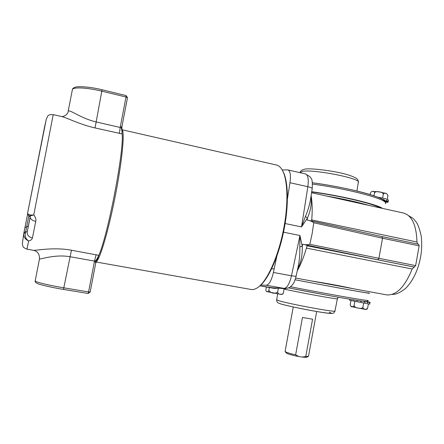 <?xml version="1.0" encoding="UTF-8"?>
<svg xmlns="http://www.w3.org/2000/svg" width="444" height="444" viewBox="0 0 444 444"><rect width="100%" height="100%" fill="white"/><g stroke="black" fill="none" stroke-linecap="round" stroke-linejoin="round"><path stroke-width="0.67" d="M367.832 292.818L369.375 293.212C373.315 294.294 333.255 287.079 295.127 279.787C331.957 286.818 371.129 293.878 367.776 292.912M301.076 279.048L359.779 289.91M380.336 207.92C373.193 203.646 340.77 195.993 311.688 191.93M325.946 195.921C343.417 198.962 357.842 202.142 369.219 205.467M382.073 236.624L418.637 244.25L419.164 245.854L415.628 265.629L412.137 269.003C404.984 286.719 396.575 295.365 386.924 294.933L386.23 294.816M275.202 287.973L283.988 288.456C287.035 288.006 289.532 283.794 291.475 275.813L296.104 276.29L298.379 265.495C299.539 259.657 300.016 253.469 299.811 246.925L299.955 235.509L302.253 246.204C302.569 254.762 301.104 262.232 297.857 268.62L297.702 268.703M302.775 244.261C305.178 244.866 307.52 244.877 309.812 244.3L378.904 258.297L377.755 259.784L302.775 244.261L302.253 246.204L299.811 246.925M419.164 245.854L382.528 238.228L313.764 222.749L312.165 233.533L309.812 244.3M313.764 222.749C311.832 221.328 309.651 220.429 307.22 220.052L381.984 236.597L382.528 238.228L378.904 258.297L415.628 265.629M310.878 197.092L310.972 197.219C311.855 203.641 310.672 210.606 307.415 218.104L301.537 226.917L305.416 216.439C307.892 210.6 309.59 204.945 310.506 199.467L312.193 188.694C312.321 188.084 310.878 187.424 307.859 186.708L289.988 182.728L287.385 198.99M297.252 270.857C301.199 263.703 304.506 255.228 307.176 245.432L305.633 244.938M355.039 289.044L352.791 288.617C341.714 286.13 327.744 283.55 310.889 280.869L355.039 289.044M311.56 192.746L402.924 212.904C411.705 214.957 416.383 224.658 416.966 242.008L417.704 244.061M282.179 169.947L287.773 169.886C290.259 170.751 290.998 175.03 289.988 182.728M276.84 256.116L273.415 272.466C271.489 280.503 269.086 284.771 266.217 285.253L260.822 284.987M329.359 196.675C343.739 199.262 355.927 201.948 365.917 204.739M259.918 285.808L273.032 287.845M305.416 216.439L307.415 218.104L307.22 220.052M311.721 191.703C342.363 196.004 376.14 204.096 382.606 208.419M308.402 356.26L307.12 357.109C306.699 357.426 305.028 357.398 302.114 357.037L308.508 356.188L316.683 311.516M302.114 357.037L298.879 356.538C293.195 355.489 289.149 354.417 286.73 353.33L286.041 352.775M305.777 356.382L312.57 319.197L302.464 317.482L295.632 354.817C290.942 353.796 287.679 352.852 285.853 351.987L285.12 351.26M295.632 354.817L298.879 356.538M277.633 292.252C278.061 293.689 278.921 294.35 280.22 294.217C281.391 294.711 282.428 294.344 283.344 293.112L282.634 294.211L280.014 294.217L266.877 291.575C267.504 292.158 268.148 291.808 268.814 290.52C271.334 293.367 274.275 293.945 277.633 292.252L278.355 288.35M266.372 286.996L265.873 289.693C265.928 291.014 266.261 291.641 266.872 291.575M280.602 288.289L285.57 288.989L285.653 288.545M269.364 287.534L268.814 290.52M284.121 288.866L283.344 293.112M350.938 300.677L350.205 304.717L350.821 306.266C351.898 307.242 352.974 307.054 354.057 305.705C354.85 307.198 356.227 307.981 358.18 308.047C360.023 308.724 361.583 308.519 362.859 307.42C364.069 309.845 365.662 310.079 367.626 308.119L367.205 308.919C366.261 309.607 367.155 309.712 358.191 308.086L365.806 309.329M349.667 300.299L369.691 304.151L370.035 302.264L366.317 301.587M368.603 301.914L366.922 301.52M369.924 302.242L366.705 301.565M365.356 301.543L366.755 301.787L367.898 302.891L368.059 302.009L369.103 302.17L369.591 303.135L369.747 302.253M363.592 301.354L364.951 302.386L365.112 301.52M360.323 300.91L361.205 301.698L361.322 301.054M361.205 301.698L360.023 300.866M369.935 302.203L366.555 301.581M356.41 300.311L357.248 300.932L357.337 300.455M353.246 299.8L353.707 300.211L353.768 299.883M368.609 301.87L366.777 301.554M365.751 301.57L366.755 301.787M368.059 302.009L365.973 301.581M366.228 301.587L369.103 302.17M366.5 301.581L370.035 302.264M363.619 303.219L362.859 307.42M368.365 304.029L367.626 308.119M354.817 301.515L354.057 305.705M387.917 195.293L387.906 195.743C386.785 193.018 385.264 192.452 383.339 194.056C382.534 192.613 381.152 191.897 379.187 191.908C377.339 191.32 375.785 191.586 374.514 192.713C374.286 191.497 373.726 191.07 372.827 191.419C371.961 191.186 371.167 191.736 370.435 193.068L370.168 194.566M388.134 201.898L388.439 200.216C388.189 199.362 384.737 198.374 378.088 197.253L377.911 197.225M385.203 201.77L387.956 202.214L388.067 200.86L387.906 201.731L386.502 200.172L386.341 201.049L385.015 200.649L383.644 199.384L383.533 200.022M387.59 202.153L385.381 202.181M384.654 201.781L387.423 202.353M384.116 201.376L388.128 201.998M387.906 201.731L384.005 201.299M383.555 201.01L387.285 201.404M386.341 201.049L384.643 200.977M384.293 200.627L385.015 200.649M373.959 195.782L374.514 192.713M387.257 199.345L387.906 195.743M382.611 198.079L383.339 194.056M258.924 286.602C268.259 280.075 279.459 255.039 284.41 227.561C289.055 202.836 288.045 179.659 282.628 170.779M250.566 289.388L251.52 289.555C253.369 289.743 255.361 289.116 257.492 287.684C267.044 281.707 278.782 255.927 283.916 227.406C289.016 200.327 287.351 175.458 280.847 167.976C279.354 166.145 277.683 165.118 275.841 164.891L122.233 129.792M96.281 261.666C99.917 259.823 109.091 228.593 115.84 193.062C122.183 160.267 124.747 132.789 122.255 130.07M94.711 260.917C95.632 261.272 96.964 259.401 98.712 255.306M94.639 260.883L95.21 261.788M27.633 212.981L44.456 127.511L46.276 119.319L47.552 116.439C48.069 115.046 49.956 114.435 53.213 114.619L33.772 214.935C30.009 215.262 27.95 214.68 27.606 213.187L46.237 119.453M35.759 221.406L32.412 237.978C32.073 239.466 30.814 240.454 28.632 240.953C25.447 239.571 23.804 237.268 23.699 234.032L23.965 232.517L25.702 231.679L27.212 232.001L30.186 217.072L29.16 215.79C29.942 215.934 31.48 215.645 33.772 214.935C35.514 216.988 36.175 219.142 35.759 221.406C32.179 220.54 30.303 219.064 30.131 216.977L28.743 224.148M63.509 289.41L88.123 293.478L90.16 292.047L95.688 263.303L95.205 261.771L94.5 261.066L69.919 256.704C54.684 254.046 39.96 259.701 39.472 258.913L39.499 258.758M68.104 111.616L68.198 111.178C69.303 109.019 80.936 118.398 95.96 121.9L120.174 127.45L121.073 127.106L122.05 126.063L127.489 97.713L126.118 95.627M33.361 250.305L33.694 250.366C36.386 250.427 54.629 247.008 71.434 250.222L98.779 255.322L97.169 260.123L96.037 262.021M121.889 127.278L122.089 133.927C124.453 149.201 107.898 235.603 98.779 255.322M122.089 133.927L95.055 127.933C79.798 124.62 65.396 116.977 60.789 116.345L53.225 114.619M95.743 262.998L97.169 260.123M95.205 261.771L98.08 257.448M122.156 132.051L121.073 127.106M32.412 237.978C28.999 237.113 27.251 235.27 27.156 232.456L28.294 226.501M23.937 232.612L24.942 227.678L26.668 226.834L25.436 232.85L23.776 233.439M26.956 249.167L28.632 240.953C25.78 239.061 24.714 236.358 25.436 232.85M30.359 215.773L30.137 216.922M29.027 222.616L28.094 227.439M273.415 272.466L291.475 275.813L299.955 235.509L283.5 232.179M310.922 196.82L310.972 197.219M297.857 268.62L297.624 269.092M273.282 288.234L277.317 288.095M412.137 269.003L306.432 248.091M311.732 219.947L416.966 242.008M285.109 223.532L301.537 226.917L307.859 186.708C308.824 179.054 307.986 174.781 305.328 173.882L288.101 169.963M285.031 288.556L266.217 285.253M307.087 245.771L414.102 267.044M414.507 267.094L377.755 259.784M356.921 191.003L358.308 182.523C362.776 178.743 312.471 168.787 302.198 171.451L300.072 172.688M385.514 202.847C385.492 202.059 385.664 199.423 371.262 194.905C357.442 190.559 333.566 185.614 312.393 182.75C348.002 187.435 385.986 197.636 384.365 201.559M385.409 203.679C390.126 200.133 350.793 189.194 312.493 184.088M329.259 312.282C334.46 314.013 329.898 313.697 315.562 311.316C302.048 308.985 285.303 305.389 280.558 303.824M276.684 299.733L278.41 300.582C287.673 303.718 338.417 313.048 334.954 310.989L337.39 298.823M338.311 297.241L337.407 298.745C340.592 300.066 299.217 292.563 284.088 289.055M327.023 295.21L288.539 287.873C319.552 294.045 357.376 300.771 364.441 301.454C368.625 301.631 366.633 301.698 367.948 300.421M290.465 286.752C328.976 294.35 372.1 301.831 367.965 300.299M267.11 291.647L279.914 294.2M351.487 306.576L358.191 308.086L350.821 306.266M28.349 226.107L26.668 226.834L28.866 215.64M35.193 280.769L35.193 280.919C35.304 282.062 49.012 285.398 63.903 287.84L88.572 291.924L94.5 261.066L96.132 254.667M119.419 133.461L120.174 127.45L126.024 97.008L101.892 91.192C87.346 87.618 73.254 86.874 72.416 89.483L72.317 89.993M102.053 89.81L95.055 127.933M71.434 250.222L63.492 289.41C50.683 287.362 38.356 284.254 37.274 283.461C35.526 282.584 34.832 281.735 35.193 280.919L39.472 258.913C39.616 254.207 37.69 251.359 33.694 250.366L26.962 249.167C24.231 248.052 22.877 247.042 22.899 246.131L22.322 243.85L23.787 233.383L27.639 213.969M24.914 227.766L27.633 213.964M102.081 89.782L126.152 95.599L126.024 97.008L127.495 97.702L122.05 126.057M90.165 292.058L88.572 291.924L88.123 293.478L90.165 292.058L95.688 263.303M311.111 195.599C312.354 202.88 312.532 211.35 311.633 220.995M259.89 285.831L274.248 288.406L279.104 288.2M386.924 294.933L352.791 288.617M310.889 280.869L295.676 278.049M312.221 188.528C312.509 182.429 312.149 179.06 311.133 178.416L309.956 176.662L305.328 173.882M296.093 276.351C293.861 284.216 292.624 284.443 291.458 285.892C289.926 286.991 289.982 288.15 284.349 288.506L271.084 287.734M418.637 244.25L382.034 236.608M381.984 236.602L309.934 220.618M271.051 287.729L272.988 287.845M300.094 172.694L300.166 172.35C300.116 171.911 300.66 171.19 301.798 170.185L304.323 169.281C308.275 167.627 337.129 170.934 350.344 175.624C354.612 177.278 356.898 178.438 357.209 179.104C357.864 179.642 358.253 180.625 358.38 182.057M334.926 311.122C333.067 313.569 334.926 313.209 330.12 313.42C322.616 313.037 286.319 305.994 279.986 303.657C277.694 303.047 276.584 301.781 276.662 299.866L277.667 293.834M286.186 352.986L285.248 351.609M285.092 351.398L293.251 306.971M349.661 300.327L349.855 299.239M373.082 191.408L379.198 191.902L385.536 193.307M392.202 294.366C395.887 294.644 400.433 292.585 405.838 288.173C411.2 282.662 415.395 275.286 418.415 266.05C421.112 256.327 422.483 248.64 421.251 236.297C419.785 229.581 418.159 224.903 416.372 222.255L413.392 218.714M408.735 215.751L412.876 218.259M251.52 289.555L96.054 261.999M121.995 126.34L121.889 127.273M61.71 116.522C63.065 117 68.21 114.624 68.198 111.178L72.416 89.483C72.416 88.622 73.465 87.829 75.547 87.118C77.561 86.169 90.67 86.78 102.076 89.782M63.498 289.416L88.123 293.478M27.606 213.187C27.406 214.091 27.922 214.963 29.154 215.79M271.689 268.609L274.131 269.064M275.352 260.117L275.979 260.24"/></g></svg>
